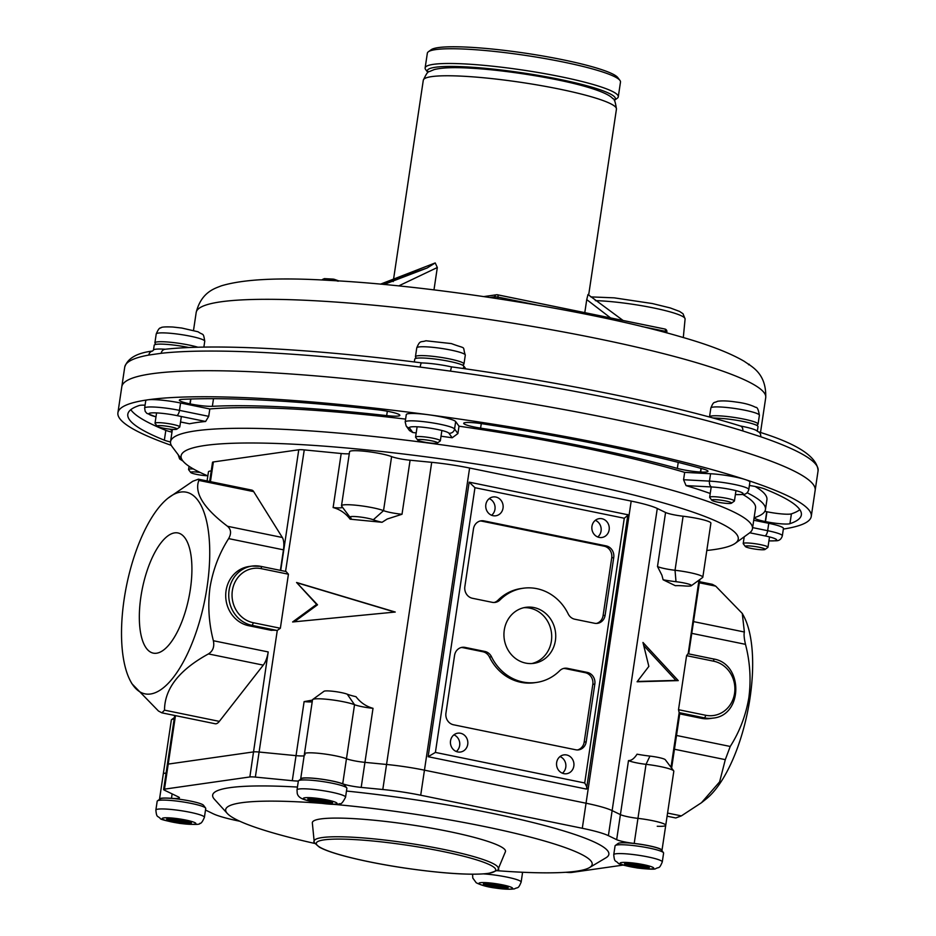 <?xml version="1.0" encoding="UTF-8"?>
<svg xmlns="http://www.w3.org/2000/svg" width="936" height="936" viewBox="0 0 936 936"><rect width="100%" height="100%" fill="white"/><g stroke="black" fill="none" stroke-linecap="round" stroke-linejoin="round"><path stroke-width="1.4" d="M432.701 441.055A10.015 1.264 -171.5 0 0 422.253 439.534A10.015 1.264 -171.5 0 0 417.737 440.095A10.015 1.264 -171.5 0 0 422.475 441.745A10.015 1.264 -171.5 0 0 437.393 443.032A10.015 1.264 -171.5 0 0 432.701 441.055M417.737 440.095L415.642 437.311A12.519 1.579 8.5 0 1 415.572 437.089A12.519 1.579 8.5 0 1 434.351 438.516A12.519 1.579 8.5 0 1 440.341 440.797A12.519 1.579 8.5 0 1 440.212 440.973L437.393 443.032M416.438 358.277L415.572 357.131A24.535 3.1 8.5 0 1 415.444 356.71A24.535 3.1 8.5 0 1 452.228 359.494A24.535 3.1 8.5 0 1 463.975 363.964A24.535 3.1 8.5 0 1 463.718 364.326L462.56 365.169M615.326 845.489L618.146 843.441A22.031 2.785 8.5 0 1 638.914 844.096A22.031 2.785 8.5 0 1 661.366 849.9L663.46 852.684A24.535 3.1 -171.5 0 0 638.457 846.214A24.535 3.1 -171.5 0 0 615.326 845.489A24.535 3.1 -171.5 0 0 615.069 845.851L613.747 854.697A24.535 3.1 8.5 0 1 637.135 855.059A24.535 3.1 8.5 0 1 662.278 861.951C659.19 869.415 659.155 866.666 655.621 868.69C654.884 869.497 648.859 869.275 637.568 868.023C624.406 865.636 617.924 863.986 618.146 863.086C615.373 860.125 614.519 862.735 613.747 854.697M662.278 861.951L663.601 853.105A24.535 3.1 -171.5 0 0 663.46 852.684M636.468 864.033A12.519 1.579 -171.5 0 0 624.534 863.846A12.519 1.579 -171.5 0 0 637.369 867.356A12.519 1.579 -171.5 0 0 649.292 867.543A12.519 1.579 -171.5 0 0 636.468 864.033M625.622 863.378A12.519 1.579 -171.5 0 0 637.545 866.128A12.519 1.579 -171.5 0 0 648.391 866.783M628.454 863.284L634.713 864.443L634.936 865.273L645.817 865.894M639.756 864.548L639.662 865.145M635.146 863.846L634.936 865.273M634.807 863.811L634.713 864.443M314.168 841.394L312.343 822.955A97.648 12.344 8.5 0 1 320.709 818.942A97.648 12.344 8.5 0 1 431.426 828.161A97.648 12.344 8.5 0 1 505.393 851.795L498.256 868.9A93.109 11.77 8.5 0 0 427.717 846.366A93.109 11.77 8.5 0 0 322.136 837.568A93.109 11.77 8.5 0 0 314.168 841.394C312.963 841.359 314.73 843.289 319.445 847.197C324.382 849.923 332.432 852.801 343.606 855.832C360.535 860.36 380.542 864.384 403.627 867.894C442.517 873.534 470.866 875.382 488.65 873.417C497.004 870.749 500.198 869.24 498.256 868.9M333.637 804.34A185.281 23.412 8.5 0 1 521.282 834.807A185.281 23.412 8.5 0 1 589.493 867.59A185.281 23.412 8.5 0 1 576.342 871.229A185.281 23.412 8.5 0 1 496.911 870.679M314.941 843.488A185.281 23.412 8.5 0 1 227.308 813.466A185.281 23.412 8.5 0 1 241.523 802.737A185.281 23.412 8.5 0 1 321.621 803.345M297.449 787.059A200.304 25.307 -171.5 0 0 229.788 787.679A200.304 25.307 -171.5 0 0 214.426 799.274L227.308 813.466M300.737 779.15A22.534 2.843 8.5 0 1 300.69 778.904A22.534 2.843 8.5 0 1 332.046 780.94A22.534 2.843 8.5 0 1 342.716 783.795L346.46 758.745A15.023 1.895 -171.5 0 0 364.935 762.36L386.545 764.466A50.076 6.33 8.5 0 1 424.453 770.164L586.041 803.217A50.076 6.33 8.5 0 1 612.132 810.611L620.416 814.624A15.023 1.895 -171.5 0 0 637.954 818.368A22.534 2.843 8.5 0 1 652.521 820.673A22.534 2.843 8.5 0 1 665.742 825.295A22.534 2.843 -171.5 0 0 637.954 818.368A15.023 1.895 8.5 0 1 628.243 816.835A15.023 1.895 8.5 0 1 620.416 814.624L612.132 810.611A50.076 6.33 -171.5 0 0 586.041 803.217L424.453 770.164A50.076 6.33 -171.5 0 0 386.545 764.466L364.935 762.36A15.023 1.895 8.5 0 1 353.574 760.652A15.023 1.895 8.5 0 1 346.46 758.745A22.534 2.843 -171.5 0 0 321.598 753.62A22.534 2.843 -171.5 0 0 304.434 753.843A22.534 2.843 8.5 0 1 335.79 755.878A22.534 2.843 8.5 0 1 346.46 758.745L354.533 704.703A22.534 2.843 -171.5 0 0 331.063 699.754A22.534 2.843 -171.5 0 0 312.753 699.473A22.534 2.843 -171.5 0 0 312.507 699.8L304.434 753.843A22.534 2.843 -171.5 0 0 305.124 754.708M657.236 826.254A22.534 2.843 -171.5 0 0 665.742 825.295L673.815 771.252A22.534 2.843 -171.5 0 0 673.686 770.866A22.534 2.843 -171.5 0 0 646.027 764.326L634.21 843.43A22.534 2.843 8.5 0 1 648.777 845.723A22.534 2.843 8.5 0 1 661.986 850.356A22.534 2.843 8.5 0 1 661.881 850.578M205.499 810.038L213.151 813.747A50.076 6.33 -171.5 0 0 239.242 821.129L239.827 821.246M298.338 781.057L297.016 789.902A24.535 3.1 8.5 0 1 321.071 790.37A24.535 3.1 8.5 0 1 345.548 796.981A24.535 3.1 8.5 0 1 345.56 797.156L346.882 788.311A24.535 3.1 -171.5 0 0 346.87 788.135A24.535 3.1 -171.5 0 0 346.741 787.901A24.535 3.1 -171.5 0 0 323.072 781.618A24.535 3.1 -171.5 0 0 298.596 780.706A24.535 3.1 -171.5 0 0 298.338 781.057A15.023 1.895 8.5 0 1 292.289 780.694L255.352 777.091A10.015 1.264 -171.5 0 0 249.853 776.962L164.479 789.153A10.015 1.264 -171.5 0 0 163.624 789.516A10.015 1.264 -171.5 0 0 164.28 790.101L178.437 796.945A15.023 1.895 8.5 0 1 179.419 797.823A15.023 1.895 8.5 0 1 171.475 798.314L172.13 793.903M260.898 566.397L286.077 571.533L288.428 574.213L280.355 628.255L277.278 630.408L259.096 752.041L296.033 755.644A15.023 1.895 -171.5 0 0 304.13 755.867A15.023 1.895 8.5 0 1 296.033 755.644L259.096 752.041A10.015 1.264 -171.5 0 0 253.597 751.9A10.015 1.264 8.5 0 1 259.096 752.041L255.352 777.091M634.21 843.43A15.023 1.895 8.5 0 1 616.672 839.674L608.388 835.661A50.076 6.33 -171.5 0 0 582.297 828.278L420.709 795.226A50.076 6.33 -171.5 0 0 382.801 789.516L361.191 787.41A15.023 1.895 8.5 0 1 342.716 783.795M565.87 872.282L566.175 872.317A10.015 1.264 -171.5 0 0 571.674 872.446L623.2 865.086M589.493 867.59L605.966 857.785A200.304 25.307 -171.5 0 0 346.472 791.049M159.588 799.297A22.534 2.843 8.5 0 1 159.541 799.052A22.534 2.843 8.5 0 1 171.475 798.314M175.465 715.63L168.223 764.092L253.597 751.9L168.223 764.092A10.015 1.264 -171.5 0 0 167.369 764.466A10.015 1.264 8.5 0 1 168.223 764.092L164.479 789.153M174.154 719.023A22.534 2.843 -171.5 0 0 171.604 719.62A22.534 2.843 -171.5 0 0 171.358 719.959L163.285 774.002A22.534 2.843 8.5 0 1 166.081 773.066A22.534 2.843 -171.5 0 0 163.285 774.002L159.541 799.052M614.285 100.409A95.144 12.028 -171.5 0 0 614.449 100.292A95.144 12.028 -171.5 0 0 506.797 70.691A95.144 12.028 -171.5 0 0 427.787 72.4A95.144 12.028 -171.5 0 0 427.904 72.552M427.787 72.4L425.693 69.615A97.648 12.344 8.5 0 1 425.131 67.942A97.648 12.344 8.5 0 1 506.785 67.86A97.648 12.344 8.5 0 1 618.287 96.806A97.648 12.344 8.5 0 1 617.269 98.245L614.449 100.292M428.36 51.772L431.168 49.725A95.144 12.028 8.5 0 1 509.734 51.035A95.144 12.028 8.5 0 1 617.83 77.618L619.936 80.402A97.648 12.344 -171.5 0 0 508.985 53.118A97.648 12.344 -171.5 0 0 428.36 51.772A97.648 12.344 -171.5 0 0 427.342 53.212L425.131 67.942M618.287 96.806L620.486 82.076A97.648 12.344 -171.5 0 0 619.936 80.402M747.08 492.734A304.212 38.446 8.5 0 1 765.449 509.558A304.212 38.446 8.5 0 1 755.258 517.386A18.03 2.281 -171.5 0 0 754.662 517.842A18.03 2.281 -171.5 0 0 765.262 521.551L765.496 521.598A18.03 2.281 -171.5 0 0 789.001 523.891A18.03 2.281 -171.5 0 0 789.937 523.68A340.517 43.033 -171.5 0 0 801.356 514.929A340.517 43.033 -171.5 0 0 764.817 489.013A18.03 2.281 -171.5 0 0 749.397 485.491M764.841 511.325A18.03 2.281 -171.5 0 0 766.736 511.723L766.958 511.77A18.03 2.281 -171.5 0 0 790.475 514.063A18.03 2.281 -171.5 0 0 791.411 513.852A340.517 43.033 -171.5 0 0 799.835 509.675M706.434 471.955A18.03 2.281 -171.5 0 0 707.979 471.288A18.03 2.281 -171.5 0 0 702.76 468.854A340.517 43.033 -171.5 0 0 482.461 423.786A18.03 2.281 -171.5 0 0 463.694 423.283A18.03 2.281 -171.5 0 0 463.788 423.575A18.03 2.281 -171.5 0 0 480.601 428.138A304.212 38.446 8.5 0 1 677.336 468.386A18.03 2.281 -171.5 0 0 700.456 472.025L700.654 472.036A18.03 2.281 -171.5 0 0 706.434 471.955M398.338 416.029A18.03 2.281 -171.5 0 0 399.871 415.362A18.03 2.281 -171.5 0 0 399.777 415.057L399.754 415.022A18.03 2.281 -171.5 0 0 377.407 409.757A340.517 43.033 -171.5 0 0 182.227 399.368A18.03 2.281 -171.5 0 0 179.349 400.152A18.03 2.281 -171.5 0 0 189.926 403.861L190.148 403.907A18.03 2.281 -171.5 0 0 212.355 406.318A304.212 38.446 8.5 0 1 386.662 415.607A18.03 2.281 -171.5 0 0 398.338 416.029M171.3 445.36A350.532 44.296 8.5 0 1 117.913 412.788A350.532 44.296 8.5 0 1 147.876 399.812A350.532 44.296 8.5 0 1 428.466 414.753A25.038 3.159 -171.5 0 0 408.424 413.677A25.038 3.159 -171.5 0 0 406.282 414.613L405.183 421.984A25.038 3.159 8.5 0 1 407.324 421.048A25.038 3.159 8.5 0 1 433.824 423.095A25.038 3.159 8.5 0 1 454.568 428.969L455.668 421.598A25.038 3.159 -171.5 0 0 428.466 414.753A350.532 44.296 8.5 0 1 745.173 479.536A350.532 44.296 8.5 0 1 811.266 516.403A350.532 44.296 8.5 0 1 783.35 529.074M147.876 399.812A25.038 3.159 -171.5 0 0 145.735 400.737L144.635 408.108A25.038 3.159 8.5 0 1 146.776 407.172A25.038 3.159 8.5 0 1 179.478 410.366L180.578 402.995A25.038 3.159 -171.5 0 0 147.876 399.812M706.809 550.462A281.678 35.591 -171.5 0 0 714.168 549.572A281.678 35.591 -171.5 0 0 735.31 543.289A281.678 35.591 -171.5 0 0 537.451 474.388A281.678 35.591 -171.5 0 0 205.171 445.454A281.678 35.591 -171.5 0 0 182.684 460.699A281.678 35.591 -171.5 0 0 207.839 475.886M182.684 460.699L172.212 446.776A294.196 37.171 8.5 0 1 170.539 441.745A294.196 37.171 8.5 0 1 195.694 430.852A294.196 37.171 8.5 0 1 524.745 457.844A294.196 37.171 8.5 0 1 752.462 528.711A294.196 37.171 8.5 0 1 749.397 533.04L735.31 543.289M117.913 412.788L121.797 386.743A350.532 44.296 8.5 0 1 151.761 373.768A350.532 44.296 8.5 0 1 543.828 405.931A350.532 44.296 8.5 0 1 815.151 490.37L818.087 470.714A350.532 44.296 -171.5 0 0 760.675 436.738L742.786 430.934A350.532 44.296 -171.5 0 0 450.462 371.124L420.182 367.087A5.008 0.831 -82.7 0 1 421.551 362.864L421.551 362.864A5.008 0.831 -82.7 0 1 421.656 362.911A24.862 3.136 8.5 0 1 422.592 362.946A24.862 3.136 8.5 0 1 424.16 363.016A24.862 3.136 8.5 0 1 450.579 366.69A24.862 3.136 8.5 0 1 451.398 366.877M735.403 494.617L735.38 494.617A5.008 2.995 93 0 0 735.403 494.617L742.833 494.5A294.196 37.171 8.5 0 1 755.551 508.084L752.462 528.711M710.26 493.284L709.336 493.167L710.272 493.225M735.38 494.559A20.03 2.527 -171.5 0 0 741.394 494.454A20.03 2.527 -171.5 0 0 735.766 490.593A20.03 2.527 -171.5 0 0 711.652 486.966L686.053 485.608A294.196 37.171 8.5 0 1 709.336 493.167M686.053 485.608L683.572 479.735L684.672 472.364A294.196 37.171 8.5 0 0 459.014 426.196L455.668 421.598M457.903 433.567L452.205 437.767L448.917 433.228A5.008 4.926 -35.9 0 0 454.568 428.969L457.903 433.567L459.014 426.196M448.917 433.228A20.03 2.527 -171.5 0 0 427.144 427.74A20.03 2.527 -171.5 0 0 409.5 427.963L412.799 432.514A294.196 37.171 8.5 0 1 416.192 432.935M441.02 436.211A294.196 37.171 8.5 0 1 452.205 437.767M412.799 432.514L409.5 430.572L406.177 425.985A5.008 4.926 144.1 0 0 409.5 427.963M208.716 416.344L205.616 421.481L176.728 415.561A5.008 1.93 101.6 0 0 179.478 410.366L208.716 416.344L209.816 408.974A294.196 37.171 8.5 0 1 405.604 419.117M180.531 421.949L189.493 423.774A294.196 37.171 8.5 0 1 196.934 422.499A294.196 37.171 8.5 0 1 205.616 421.481M189.493 423.774L180.531 421.996M172.177 430.782A304.212 38.446 8.5 0 1 169.942 429.179M145.068 405.183A18.03 2.281 -171.5 0 0 139.23 405.51A340.517 43.033 -171.5 0 0 127.811 414.262A340.517 43.033 -171.5 0 0 164.35 440.177A18.03 2.281 -171.5 0 0 170.516 441.967M752.626 527.611L767.66 530.689A25.038 3.159 8.5 0 1 782.332 535.825L783.444 528.454A25.038 3.159 -171.5 0 0 768.76 523.318L753.726 520.24M683.572 479.735L709.476 481.116A25.038 3.159 8.5 0 1 735.485 484.684A25.038 3.159 8.5 0 1 748.788 489.54L749.888 482.169A25.038 3.159 -171.5 0 0 745.173 479.536A25.038 3.159 -171.5 0 0 710.576 473.745L684.672 472.364M209.816 408.974L180.578 402.995M755.141 486.474A304.212 38.446 8.5 0 1 766.923 499.73L765.449 509.558M130.806 409.687A340.517 43.033 -171.5 0 0 165.824 430.349A18.03 2.281 -171.5 0 0 171.978 432.139M153.492 350.005L154.206 345.244A24.862 3.136 8.5 0 1 164.35 344.226A24.862 3.136 8.5 0 1 188.803 347.49L188.932 347.513M152.545 351.047L153.644 349.865A24.862 3.136 8.5 0 1 163.613 349.14A24.862 3.136 8.5 0 1 165.239 349.233M414.332 361.951L414.753 359.12A24.862 3.136 8.5 0 1 424.885 358.102A24.862 3.136 8.5 0 1 463.8 366.058L465.847 368.901M494.512 298.163L494.711 296.77L497.987 297.086A2.504 0.971 -78.4 0 0 497.484 294.781A2.504 0.971 -78.4 0 0 497.344 294.781M749.116 364.209L748.566 364.759L749.116 364.209A269.194 34.012 8.5 0 1 749.607 364.841A269.194 34.012 8.5 0 1 749.642 364.9M338.212 281.198L332.748 279.911A269.147 34.012 -171.5 0 0 328.208 279.653A269.147 34.012 -171.5 0 0 323.739 279.431L322.382 279.525L324.371 280.133M384.017 284.474L427.225 267.953L380.695 284.17M380.507 284.146L435.217 262.934L437.323 267.509L433.976 289.879M420.182 367.087A350.532 44.296 -171.5 0 0 267.708 352.72A350.532 44.296 -171.5 0 0 161.203 353.293L148.812 355.06A350.532 44.296 -171.5 0 0 124.734 367.099L121.797 386.743A350.532 44.296 8.5 0 1 264.771 372.376A350.532 44.296 8.5 0 1 628.852 422.428A350.532 44.296 8.5 0 1 815.151 490.37L811.266 516.403M610.564 317.912L586.743 299.614L584.789 312.647M586.743 299.614L587.983 294.524L623.083 320.475M323.739 279.431A1.006 0.62 -87.2 0 1 324.382 278.635L322.382 279.525L324.5 278.659A268.129 33.883 8.5 0 1 328.735 278.881M437.323 267.509L398.701 285.913M435.217 262.934L427.225 267.953M333.473 279.139L335.392 280.227M497.601 294.828L664.747 329.027A2.504 0.971 101.6 0 1 664.888 329.027A2.504 0.971 101.6 0 1 665.391 331.332L641.733 326.5M489.867 297.461L494.711 296.77A2.504 2.281 -98.1 0 1 496.993 294.735M712.717 417.924L718.977 418.263A24.862 3.136 8.5 0 1 744.799 421.808A24.862 3.136 8.5 0 1 758.02 426.629L757.329 431.215M740.47 425.997A24.862 3.136 8.5 0 1 740.587 426.02A24.862 3.136 8.5 0 1 756.908 430.864L758.16 431.742A5.008 4.095 108.9 0 1 760.675 436.738M451.491 366.9L450.462 371.124M450.579 366.69L451.456 366.853C561.085 382.017 672.387 404.773 740.388 425.974A5.008 3.826 107.2 0 1 740.399 425.974A5.008 3.826 107.2 0 1 742.786 430.934M161.203 353.293A5.008 4.481 -96.4 0 1 165.075 349.257L165.075 349.257C190.523 346.484 225.798 346.285 270.878 348.672C316.192 351.117 366.409 355.844 421.551 362.864L422.592 362.946M148.812 355.06A5.008 4.657 -100.2 0 1 152.123 351.14M731.589 503.041A10.015 1.264 -171.5 0 0 721.867 500.304A10.015 1.264 -171.5 0 0 711.781 500.081A10.015 1.264 -171.5 0 0 711.828 500.257A10.015 1.264 -171.5 0 0 721.492 502.807A10.015 1.264 -171.5 0 0 731.484 503.182A10.015 1.264 -171.5 0 0 731.589 503.041M711.828 500.257L709.734 497.472A12.519 1.579 8.5 0 1 709.663 497.25L709.663 497.25A12.519 1.579 8.5 0 1 722.276 497.542A12.519 1.579 8.5 0 1 734.432 500.959L734.432 500.959A12.519 1.579 8.5 0 1 734.304 501.134L731.484 503.182M709.547 417.058A24.535 3.1 8.5 0 1 709.523 416.871L709.523 416.871A24.535 3.1 8.5 0 1 734.257 417.433A24.535 3.1 8.5 0 1 758.066 424.125L758.066 424.125A24.535 3.1 8.5 0 1 757.809 424.488L756.651 425.33M760.02 549.666A10.015 1.264 -171.5 0 0 765.028 549.467A10.015 1.264 -171.5 0 0 760.874 547.618A10.015 1.264 -171.5 0 0 750.438 546.016A10.015 1.264 -171.5 0 0 745.372 546.53A10.015 1.264 -171.5 0 0 760.02 549.666M745.372 546.53L743.278 543.757A12.519 1.579 8.5 0 1 743.207 543.535A12.519 1.579 8.5 0 1 749.607 543.102A12.519 1.579 8.5 0 1 761.986 544.963A12.519 1.579 8.5 0 1 767.976 547.244A12.519 1.579 8.5 0 1 767.848 547.42L765.028 549.467M200.187 472.469A10.015 1.264 -171.5 0 0 190.687 472.329A10.015 1.264 -171.5 0 0 190.745 472.505A10.015 1.264 -171.5 0 0 197.239 474.517A10.015 1.264 -171.5 0 0 207.499 475.745M190.745 472.505L188.651 469.72A12.519 1.579 8.5 0 1 188.581 469.498L188.581 469.498A12.519 1.579 8.5 0 1 193.424 468.971M162.256 425.704A10.015 1.264 -171.5 0 0 157.201 426.219A10.015 1.264 -171.5 0 0 171.838 429.355A10.015 1.264 -171.5 0 0 176.845 429.156A10.015 1.264 -171.5 0 0 172.692 427.307A10.015 1.264 -171.5 0 0 162.256 425.704M157.201 426.219L155.107 423.435A12.519 1.579 8.5 0 1 155.037 423.212A12.519 1.579 8.5 0 1 161.425 422.791A12.519 1.579 8.5 0 1 173.804 424.64A12.519 1.579 8.5 0 1 179.794 426.921A12.519 1.579 8.5 0 1 179.665 427.108L176.845 429.156M155.891 344.401L155.037 343.255A24.535 3.1 8.5 0 1 154.896 342.833A24.535 3.1 8.5 0 1 167.415 341.991A24.535 3.1 8.5 0 1 197.87 347.221M483.877 873.92A24.535 3.1 8.5 0 1 508.178 877.36A24.535 3.1 8.5 0 1 521.13 881.923A24.535 3.1 8.5 0 1 521.141 882.098L522.452 873.253A24.535 3.1 -171.5 0 0 522.44 873.089A24.535 3.1 -171.5 0 0 522.323 872.843A24.535 3.1 -171.5 0 0 521.551 872.212M508.143 887.609A12.519 1.579 -171.5 0 0 495.659 884.227A12.519 1.579 -171.5 0 0 483.385 883.993A12.519 1.579 -171.5 0 0 483.397 884.087A12.519 1.579 -171.5 0 0 495.881 887.457A12.519 1.579 -171.5 0 0 508.143 887.691A12.519 1.579 -171.5 0 0 508.143 887.609M484.474 883.525A12.519 1.579 -171.5 0 0 495.717 886.181A12.519 1.579 -171.5 0 0 507.242 886.93M487.305 883.432L493.565 884.602L493.787 885.433L504.668 886.041M493.658 883.958L493.565 884.602M498.607 884.707L498.514 885.304M494.009 884.005L493.787 885.433M157.447 800.853L160.267 798.806A22.031 2.785 8.5 0 1 181.034 799.461A22.031 2.785 8.5 0 1 203.498 805.264L205.592 808.049A24.535 3.1 -171.5 0 0 180.578 801.579A24.535 3.1 -171.5 0 0 157.447 800.853A24.535 3.1 -171.5 0 0 157.189 801.216L155.867 810.061A24.535 3.1 8.5 0 1 179.256 810.424A24.535 3.1 8.5 0 1 204.411 817.315L205.733 808.47A24.535 3.1 -171.5 0 0 205.592 808.049M179.49 822.721A12.519 1.579 -171.5 0 0 191.424 822.908A12.519 1.579 -171.5 0 0 178.589 819.386A12.519 1.579 -171.5 0 0 166.655 819.199A12.519 1.579 -171.5 0 0 179.49 822.721M167.743 818.743A12.519 1.579 -171.5 0 0 179.677 821.492A12.519 1.579 -171.5 0 0 190.523 822.136M170.574 818.637L176.834 819.807L177.068 820.638L187.937 821.246M181.876 819.913L181.783 820.509M177.278 819.211L177.068 820.638M176.927 819.164L176.834 819.807M298.596 780.706L301.415 778.647A22.031 2.785 8.5 0 1 323.388 779.477A22.031 2.785 8.5 0 1 344.647 785.117L346.741 787.901M307.815 799.145A12.519 1.579 -171.5 0 0 320.299 802.515A12.519 1.579 -171.5 0 0 332.572 802.749A12.519 1.579 -171.5 0 0 332.561 802.667A12.519 1.579 -171.5 0 0 320.077 799.285A12.519 1.579 -171.5 0 0 307.804 799.052A12.519 1.579 -171.5 0 0 307.815 799.145M308.892 798.583A12.519 1.579 -171.5 0 0 320.135 801.239A12.519 1.579 -171.5 0 0 331.672 801.988M311.723 798.49L317.983 799.648L318.205 800.491L329.086 801.099M323.025 799.765L322.932 800.362M318.427 799.063L318.205 800.491M318.076 799.016L317.983 799.648M555.399 640.563A28.291 25.845 81.9 0 0 525.845 607.324A28.291 25.845 81.9 0 0 504.27 630.103A28.291 25.845 81.9 0 0 533.836 663.343A28.291 25.845 81.9 0 0 555.399 640.563M531.812 663.542A28.291 25.845 81.9 0 0 551.374 641.148A28.291 25.845 81.9 0 0 523.832 607.71M382.052 522.288A25.038 3.159 8.5 0 1 373.3 519.772A12.519 1.579 -171.5 0 0 367.368 518.181A12.519 1.579 -171.5 0 0 355.036 516.543A12.519 1.579 -171.5 0 0 350.017 517.269L341.64 506.13A22.534 2.843 8.5 0 1 341.511 505.744A22.534 2.843 8.5 0 1 372.879 507.78A22.534 2.843 8.5 0 1 383.538 510.646A15.023 1.895 -171.5 0 0 390.651 512.554A15.023 1.895 -171.5 0 0 402.012 514.262L387.235 519.012L382.052 522.288L350.146 519.176C345.665 513.291 339.99 509.406 333.122 507.546A15.023 1.895 -171.5 0 0 342.564 507.359M350.017 517.269A12.519 1.579 -171.5 0 0 350.333 517.538A25.038 3.159 8.5 0 1 350.953 518.064A25.038 3.159 8.5 0 1 350.146 519.176M684.099 582.976A12.519 1.579 -171.5 0 0 676.003 581.701A25.038 3.159 8.5 0 1 663.121 579.782L661.904 575.195L657.493 566.526A15.023 1.895 -171.5 0 0 665.32 568.737A15.023 1.895 -171.5 0 0 675.032 570.27A22.534 2.843 8.5 0 1 689.598 572.575A22.534 2.843 8.5 0 1 702.819 577.196A22.534 2.843 8.5 0 1 702.585 577.535L691.306 585.725A12.519 1.579 -171.5 0 0 684.099 582.976M373.019 708.318A15.023 1.895 8.5 0 1 361.647 706.61A15.023 1.895 8.5 0 1 354.533 704.703L347.233 694.184A25.038 3.159 -171.5 0 0 355.984 696.688C360.465 702.573 366.14 706.446 373.019 708.318L361.191 787.41M649.947 756.101L646.027 764.326A15.023 1.895 8.5 0 1 636.316 762.793A15.023 1.895 8.5 0 1 628.489 760.582C631.379 760.699 634.234 758.569 637.053 754.182A25.038 3.159 -171.5 0 0 649.947 756.101A12.519 1.579 8.5 0 1 665.309 759.74L673.686 770.866M341.511 505.744L349.584 451.714A22.534 2.843 8.5 0 1 380.952 453.749A22.534 2.843 8.5 0 1 391.611 456.604A15.023 1.895 -171.5 0 0 410.097 460.219L402.012 514.262M657.493 566.526L665.566 512.483A15.023 1.895 -171.5 0 0 683.105 516.227A22.534 2.843 8.5 0 1 697.683 518.532A22.534 2.843 8.5 0 1 710.892 523.165L702.819 577.196M503.03 508.131A9.512 8.693 81.9 0 0 493.096 496.946A9.512 8.693 81.9 0 0 485.842 504.609A9.512 8.693 81.9 0 0 495.776 515.783A9.512 8.693 81.9 0 0 503.03 508.131M491.587 515.268A9.512 8.693 81.9 0 0 494.969 509.278A9.512 8.693 81.9 0 0 489.212 498.619M609.149 529.835A9.512 8.693 81.9 0 0 599.204 518.649A9.512 8.693 81.9 0 0 591.95 526.313A9.512 8.693 81.9 0 0 601.895 537.486A9.512 8.693 81.9 0 0 609.149 529.835M597.706 536.971A9.512 8.693 81.9 0 0 601.076 530.981A9.512 8.693 81.9 0 0 595.331 520.334M573.838 766.069A9.512 8.693 81.9 0 0 563.893 754.884A9.512 8.693 81.9 0 0 556.651 762.547A9.512 8.693 81.9 0 0 566.584 773.733A9.512 8.693 81.9 0 0 573.838 766.069M562.396 773.206A9.512 8.693 81.9 0 0 565.777 767.216A9.512 8.693 81.9 0 0 560.02 756.569M467.731 744.366A9.512 8.693 81.9 0 0 457.786 733.18A9.512 8.693 81.9 0 0 450.532 740.844A9.512 8.693 81.9 0 0 460.477 752.017A9.512 8.693 81.9 0 0 467.731 744.366M456.288 751.503A9.512 8.693 81.9 0 0 459.658 745.512A9.512 8.693 81.9 0 0 453.913 734.854M124.184 598.958A102.901 39.78 -78.4 0 0 130.56 681.232A102.901 39.78 -78.4 0 0 172.259 678.787A102.901 39.78 -78.4 0 0 207.055 587.129A102.901 39.78 -78.4 0 0 168 498.186A102.901 39.78 -78.4 0 0 124.184 598.958M130.56 681.232L131.894 683.701L158.465 711.021L161.881 712.846L164.514 710.155C164.619 688.639 179.256 669.895 208.435 653.925C212.928 651.128 214.566 646.729 213.373 640.727C208.798 623.06 207.687 605.288 210.003 587.422C213.01 569.661 219.223 553.387 228.63 538.61C231.496 533.508 231.122 529.402 227.518 526.278C203.65 508.19 194.091 492.898 198.853 480.414L198.42 479.185L192.804 481.268L168 498.186M701.473 802.714L706.177 798.981A102.901 39.78 -78.4 0 0 749.993 698.197A102.901 39.78 -78.4 0 0 743.617 615.923L742.283 613.454L744.377 632.011C743.757 634.257 744.12 638.364 745.489 644.342C750.064 661.986 751.187 679.747 748.858 697.648C745.863 715.373 739.651 731.648 730.232 746.46L725.295 759.646L719.62 781.864L701.473 802.714L681.373 815.888L675.757 817.97L667.099 816.192M190.324 589.516A61.343 23.716 -78.4 0 0 177.91 532.947A61.343 23.716 -78.4 0 0 140.927 596.571A61.343 23.716 -78.4 0 0 153.328 653.141A61.343 23.716 -78.4 0 0 190.324 589.516M582.297 828.278L631.192 501.088L469.603 468.023L420.709 795.226M631.192 501.088A50.076 6.33 8.5 0 1 657.283 508.47L608.388 835.661M665.566 512.483L657.283 508.47M207.078 480.964L208.447 471.861A22.534 2.843 8.5 0 1 211.232 470.925M209.652 481.49L212.519 462.325A10.015 1.264 8.5 0 1 213.373 461.951L210.436 481.654M280.718 570.433L298.76 449.771L213.373 461.951M298.76 449.771A10.015 1.264 8.5 0 1 304.258 449.9L285.55 571.44M333.122 507.546L341.195 453.504L304.258 449.9M341.195 453.504A15.023 1.895 -171.5 0 0 349.292 453.726M382.801 789.516L431.707 462.325L410.097 460.219M431.707 462.325A50.076 6.33 8.5 0 1 469.603 468.023M163.624 789.516L167.369 764.466A10.015 1.264 -171.5 0 0 168.024 765.04M296.572 582.485L316.625 604.375L292.617 621.972L395.249 612.039L296.572 582.485L317.515 604.808L294.313 621.808M312.214 701.824A15.023 1.895 8.5 0 1 304.118 701.602L312.472 700.105M648.847 666.385L637.088 681.771L678.261 680.612L642.962 642.459L648.847 666.385M679.735 713.887L701.251 718.286A30.046 27.448 81.9 0 0 709.897 718.555L712.928 718.123A30.046 27.448 -98.1 0 1 704.27 717.853L679.173 712.624L678.506 709.699L686.579 655.656L687.983 653.749L713.08 658.897A2.504 0.971 -78.4 0 1 713.22 658.909L688.018 653.749M691.306 585.725A12.519 1.579 -171.5 0 1 684.813 585.959A25.038 3.159 8.5 0 0 675.347 585.702L663.121 579.782M198.42 479.185L251.761 490.101A15.023 5.803 101.6 0 1 253.679 491.622L198.853 480.414M227.518 526.278L282.344 537.498L253.679 491.622M282.344 537.498A15.023 5.803 101.6 0 1 283.456 549.83L228.63 538.61M280.39 570.363L283.456 549.83M249.853 776.962L268.199 651.936A15.023 5.803 101.6 0 1 263.273 665.133L208.435 653.925M164.514 710.155L219.34 721.375L263.273 665.133M219.34 721.375A15.023 5.803 101.6 0 1 215.221 723.762L161.881 712.846M271.768 630.314A10.015 1.264 8.5 0 1 276.74 630.396L251.831 625.307A30.046 27.448 -98.1 0 1 229.086 590.277A30.046 27.448 -98.1 0 1 251.983 566.081L248.964 566.514A30.046 27.448 81.9 0 0 225.705 595.413A30.046 27.448 81.9 0 0 248.8 625.739L271.428 630.361M586.486 789.095L428.126 756.709L469.158 482.145L627.892 514.753L586.486 789.095C587.457 788.557 586.872 786.509 584.707 782.976L624.277 518.24L474.961 487.703L435.404 752.427L428.126 756.709M699.485 581.689L712.296 584.31L715.712 586.135L742.283 613.454M464.853 586.603A10.015 9.149 81.9 0 0 472.434 598.279L492.231 602.328A10.015 9.149 81.9 0 0 495.109 602.421A10.015 9.149 81.9 0 0 499.988 599.953A47.572 43.454 -98.1 0 1 523.119 588.241A47.572 43.454 -98.1 0 1 568.187 613.899A10.015 9.149 81.9 0 0 574.786 619.222L594.594 623.271A10.015 9.149 81.9 0 0 597.472 623.353A10.015 9.149 81.9 0 0 605.112 615.291L613.735 557.563A10.015 9.149 81.9 0 0 606.154 545.887L483.994 520.907A10.015 9.149 81.9 0 0 481.104 520.814A10.015 9.149 81.9 0 0 473.476 528.875L464.853 586.603M445.945 713.103A10.015 9.149 81.9 0 0 453.527 724.78L575.687 749.771A10.015 9.149 81.9 0 0 578.565 749.865A10.015 9.149 81.9 0 0 586.205 741.803L594.828 684.076A10.015 9.149 81.9 0 0 587.246 672.399L567.45 668.351A10.015 9.149 81.9 0 0 564.56 668.257A10.015 9.149 81.9 0 0 559.693 670.726A47.572 43.454 -98.1 0 1 536.562 682.426A47.572 43.454 -98.1 0 1 491.494 656.768A10.015 9.149 81.9 0 0 484.883 651.456L465.087 647.408A10.015 9.149 81.9 0 0 462.208 647.314A10.015 9.149 81.9 0 0 454.568 655.387L445.945 713.103M679.372 712.764A10.015 1.264 8.5 0 1 679.828 713.244L671.627 768.14M698.981 580.156L688.182 653.808M394.84 612.085L297.461 582.917M317.515 604.808L316.625 604.375M637.322 681.466L675.944 680.39L643.722 645.559M675.944 680.39L678.261 680.612M536.562 682.426L534.55 682.718A47.572 43.454 -98.1 0 1 489.469 657.06A10.015 9.149 81.9 0 0 482.871 651.748L463.074 647.7A10.015 9.149 81.9 0 0 461.202 647.525M577.547 749.947A10.015 9.149 81.9 0 0 584.181 742.084L592.816 684.356A10.015 9.149 81.9 0 0 585.234 672.68L565.438 668.632A10.015 9.149 81.9 0 0 563.566 668.468M596.454 623.434A10.015 9.149 81.9 0 0 603.088 615.584L611.723 557.856A10.015 9.149 81.9 0 0 604.141 546.179L481.981 521.188A10.015 9.149 81.9 0 0 480.11 521.024M494.091 602.503A10.015 9.149 81.9 0 0 497.964 600.245A47.572 43.454 -98.1 0 1 521.095 588.533L523.119 588.241M469.158 482.145L474.961 487.703M624.277 518.24C627.319 515.853 628.395 514.625 627.518 514.543L627.74 514.543M312.753 699.473L324.02 691.271A12.519 1.579 8.5 0 1 334.187 691.435A12.519 1.579 8.5 0 1 347.233 694.184M590.803 296.899L614.215 297.847L652.404 303.556L670.281 307.944L679.583 311.431L683.023 313.759L685.093 318.954A53.96 6.821 -171.5 0 0 684.45 317.714A53.96 6.821 -171.5 0 0 649.174 307.078A53.96 6.821 -171.5 0 0 595.355 300.631M453.55 350.649A24.535 3.1 -171.5 0 0 416.754 347.864C420.135 339.733 420.779 342.564 425.927 340.774L451.363 343.582C467.696 349.725 461.939 344.951 465.297 355.118A24.535 3.1 -171.5 0 0 453.55 350.649M637.521 867.953A17.023 2.153 -171.5 0 0 653.749 868.082A17.023 2.153 -171.5 0 0 636.304 863.425A17.023 2.153 -171.5 0 0 620.088 863.296A17.023 2.153 -171.5 0 0 637.521 867.953M324.055 839.873A90.687 11.454 -171.5 0 0 369.486 861.845A90.687 11.454 -171.5 0 0 487.925 873.393A90.687 11.454 -171.5 0 0 442.506 851.421A90.687 11.454 -171.5 0 0 324.055 839.873M292.289 780.694L304.118 701.602M616.672 839.674L628.489 760.582M768.924 540.844A20.03 2.527 -171.5 0 0 774.938 540.739A20.03 2.527 -171.5 0 0 764.911 535.883L749.736 532.783M791.411 513.852L789.937 523.68M176.728 415.561A20.03 2.527 -171.5 0 0 151.843 412.893A20.03 2.527 -171.5 0 0 155.984 416.824M711.652 486.966A5.008 2.995 -87 0 1 709.476 481.116L710.576 473.745M764.911 535.883A5.008 1.93 -78.4 0 0 767.66 530.689L768.76 523.318M387.317 411.243L386.662 415.607M213.502 398.689L212.355 406.318M190.886 399.005L190.148 403.907M190.651 399.017L189.926 403.861M701.204 468.421L700.654 472.036M701.005 468.363L700.456 472.025M678.237 462.372L677.336 468.386M481.279 423.61L480.601 428.138M766.958 511.77L765.496 521.598M766.736 511.723L765.262 521.551M165.824 430.349L164.35 440.177M463.8 366.058L463.425 368.55M536.866 305.042L497.987 297.086L497.753 298.654M328.945 278.893A268.129 33.883 8.5 0 1 333.263 279.127M332.748 279.911L333.368 279.115L324.382 278.635A1.006 0.62 -87.2 0 1 324.5 278.659M463.121 76.225A97.648 12.344 -171.5 0 0 423.294 80.227C426.278 73.78 428.279 70.914 429.296 71.616L434.152 69.592C441.827 67.661 453.597 67.17 469.474 68.117C503.392 69.802 554.451 77.828 584.017 86.147C603.556 91.658 610.658 95.905 612.811 98.654C614.192 98.362 615.408 101.837 616.45 109.091A97.648 12.344 -171.5 0 0 564.548 90.172A97.648 12.344 -171.5 0 0 463.121 76.225M313.63 300.678A287.937 36.387 -171.5 0 0 196.186 312.484C201.345 291.693 215.432 288.3 221.282 285.854C243.442 279.162 279.513 277.349 329.507 280.402C434.304 285.585 593.939 311.161 680.764 336.808C708.821 344.776 730.022 352.977 744.366 361.39C751.374 366.514 766.49 373.008 765.73 397.601A287.937 36.387 -171.5 0 0 612.694 341.792A287.937 36.387 -171.5 0 0 313.63 300.678M665.215 332.479L665.391 331.332L666.385 331.59L666.701 332.877M718.977 418.263L718.778 419.609M759.388 415.28A24.535 3.1 -171.5 0 0 735.579 408.587A24.535 3.1 -171.5 0 0 710.845 408.026L710.845 408.026C713.934 400.573 713.981 403.311 717.502 401.287C722.124 400.596 728.419 400.854 736.398 402.082C744.237 403.042 750.684 404.808 755.761 407.382C757.212 406.973 758.429 409.605 759.388 415.28L758.066 424.125M168.737 333.146A24.535 3.1 -171.5 0 0 156.218 333.988C158.079 329.566 159.6 327.553 160.758 327.974C161.05 326.992 165.099 326.676 172.903 327.027L181.818 328.045L198.081 331.789C203.557 335.708 203.241 332.058 204.75 341.242A24.535 3.1 -171.5 0 0 193.015 336.773A24.535 3.1 -171.5 0 0 168.737 333.146M478.94 883.444A17.023 2.153 -171.5 0 0 496.384 888.112A17.023 2.153 -171.5 0 0 512.6 888.241A17.023 2.153 -171.5 0 0 495.156 883.584A17.023 2.153 -171.5 0 0 478.94 883.444M472.692 874.236L472.598 874.844A24.535 3.1 8.5 0 1 473.359 874.236M178.425 818.789A17.023 2.153 -171.5 0 0 162.209 818.661A17.023 2.153 -171.5 0 0 179.654 823.317A17.023 2.153 -171.5 0 0 195.87 823.446A17.023 2.153 -171.5 0 0 178.425 818.789M337.019 803.299A17.023 2.153 -171.5 0 0 319.574 798.642A17.023 2.153 -171.5 0 0 303.358 798.502A17.023 2.153 -171.5 0 0 320.802 803.17A17.023 2.153 -171.5 0 0 337.019 803.299M683.105 516.227L675.032 570.27L676.003 581.701M285.971 571.51L260.77 566.35L251.983 566.081A30.046 27.448 -98.1 0 1 260.641 566.35A2.504 0.971 101.6 0 1 260.77 566.35A2.504 0.971 101.6 0 1 261.284 568.667A27.542 25.155 81.9 0 0 232.362 590.593A27.542 25.155 81.9 0 0 253.2 622.697L280.355 628.255M671.007 767.309L679.173 712.624M676.506 735.462L730.232 746.46M745.489 644.342L691.762 633.356M213.373 640.727L268.199 651.936M725.295 759.646L674.447 749.245M667.567 813.068L681.373 815.888M715.712 586.135L699.321 582.789M693.517 621.609L744.377 632.011M435.404 752.427L584.707 782.976M253.2 622.697A2.504 0.971 -78.4 0 1 251.831 625.307L248.8 625.739M678.506 709.699L705.65 715.256A2.504 0.971 101.6 0 1 704.27 717.853L701.251 718.286M705.65 715.256A27.542 25.155 81.9 0 0 734.573 693.33A27.542 25.155 81.9 0 0 713.723 661.214L686.579 655.656M288.428 574.213L261.284 568.667M713.723 661.214A2.504 0.971 -78.4 0 0 713.22 658.909C743.476 663.238 743.289 715.607 712.928 718.123M463.074 647.7L465.087 647.408M482.871 651.748L484.883 651.456M489.469 657.06L491.494 656.768M565.438 668.632L567.45 668.351M585.234 672.68L587.246 672.399M592.816 684.356L594.828 684.076M584.181 742.084L586.205 741.803M481.981 521.188L483.994 520.907M604.141 546.179L606.154 545.887M611.723 557.856L613.735 557.563M603.088 615.584L605.112 615.291M497.964 600.245L499.988 599.953M373.3 519.772L383.538 510.646L391.611 456.604M685.093 318.954L683.303 337.545M415.572 437.089L417.117 426.793M415.444 356.71L416.754 347.864M463.975 363.964L465.297 355.118M440.341 440.797L441.874 430.49M300.69 778.904L304.434 753.843M661.986 850.356L665.742 825.295M782.332 535.825C781.373 539.066 779.384 540.715 776.377 540.786L768.924 540.903M170.539 441.745L172.388 429.39M742.833 494.5C745.922 494.395 747.899 492.734 748.788 489.54M405.183 421.984L406.177 425.985M155.973 416.883L146.835 413.361L145.197 411.395L144.635 408.108M183.035 461.144L179.607 458.921L178.144 454.662M666.865 331.847A2.504 2.504 0 0 0 664.888 329.027L497.484 294.781A2.504 2.504 0 0 0 496.63 294.758L483.877 296.572M393.202 281.584L423.294 80.227M193.518 330.361L196.186 312.484M760.5 432.549L765.73 397.601M588.65 295.086L616.45 109.091M338.867 280.94L334.199 279.291M758.16 431.742C797.203 443.711 817.175 456.698 818.087 470.714M152.533 351.047C136.89 352.977 127.624 358.324 124.734 367.099M709.663 497.25L711.208 486.942M709.523 416.871L710.845 408.026M734.432 500.959L735.965 490.651M767.976 547.244L769.509 536.936M743.207 543.535L744.214 536.808M188.581 469.498L189.06 466.292M155.037 423.212L156.569 412.916M154.896 342.833L156.218 333.988M203.872 347.104L204.75 341.242M179.794 426.921L181.35 416.508M521.141 882.098C518.053 889.563 518.006 886.813 514.484 888.849C509.863 889.539 503.556 889.27 495.589 888.053C487.75 887.082 481.291 885.316 476.213 882.753L472.785 878.038L472.598 874.844M521.855 872.235L522.323 872.843M155.867 810.061C156.651 818.099 157.494 815.478 160.267 818.45C160.044 819.351 166.526 821.001 179.689 823.387C193.67 824.768 200.386 824.745 199.836 823.341C201.006 823.774 202.527 821.761 204.411 817.315M297.016 789.902L297.203 793.096C298.198 799.262 306.868 800.689 319.738 803.065C327.144 804.141 337.276 805.018 339.791 803.661C341.055 804.469 342.974 802.304 345.56 797.156M174.365 717.608L171.604 719.62M167.369 764.466L174.693 715.467M688.697 653.89L699.812 579.548"/></g></svg>
